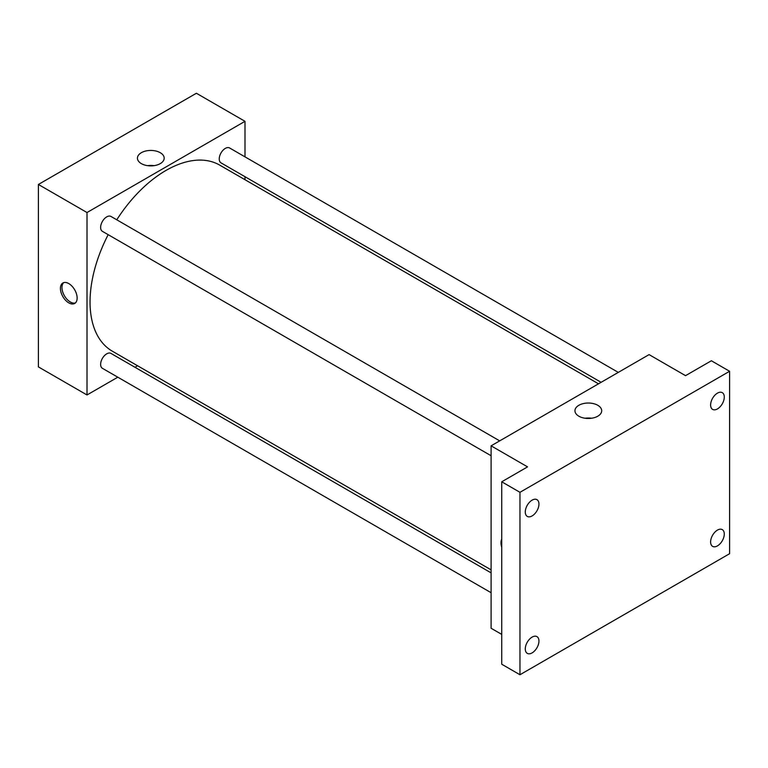 <?xml version="1.0" encoding="UTF-8"?>
<svg xmlns="http://www.w3.org/2000/svg" width="768" height="768" viewBox="0 0 768 768"><rect width="100%" height="100%" fill="white"/><g stroke="black" fill="none" stroke-linecap="round" stroke-linejoin="round"><path stroke-width="1.15" d="M117.792 377.194L87.014 394.963L38.4 366.902L38.4 184.464L196.387 93.254L245.002 121.325L245.002 156.864M137.587 365.77L134.986 367.267M108.173 234.672A107.414 62.016 120 0 0 90.048 301.997A107.414 62.016 120 0 0 112.301 351.168L491.098 569.866M598.512 383.818L219.715 165.12A107.414 62.016 120 0 0 116.765 219.792M245.002 176.707L245.002 179.712M87.014 394.963L87.014 212.534L245.002 121.325M618.307 372.394L229.613 147.974A8.592 4.963 120 0 0 222.989 150.278A8.592 4.963 120 0 0 219.235 158.928A8.592 4.963 120 0 0 221.011 162.864L601.114 382.31M491.098 572.87L110.995 353.424A8.592 4.963 120 0 0 104.371 355.728A8.592 4.963 120 0 0 100.627 364.368A8.592 4.963 120 0 0 102.403 368.304L491.098 592.714M491.098 455.75L102.403 231.341A8.592 4.963 -60 0 1 102.403 221.424A8.592 4.963 -60 0 1 110.995 216.461L499.69 440.87M87.014 212.534L38.4 184.464M141.35 163.622A13.382 7.728 180 0 1 137.434 158.16A13.382 7.728 180 0 1 150.816 150.432A13.382 7.728 180 0 1 164.189 158.16A13.382 7.728 180 0 1 155.933 165.293A13.382 7.728 180 0 1 141.35 163.622M77.136 298.051A11.818 6.826 60 0 1 74.688 303.456A11.818 6.826 60 0 1 62.87 296.64A11.818 6.826 60 0 1 62.87 282.989A11.818 6.826 60 0 1 71.981 286.157A11.818 6.826 60 0 1 77.136 298.051M75.408 302.928A11.818 6.826 60 0 1 64.406 295.747A11.818 6.826 60 0 1 63.686 282.634M147.571 165.648A13.382 7.728 180 0 1 154.061 165.648M501.734 634.397L491.098 628.262L491.098 445.834L649.085 354.614L685.546 375.667L711.37 360.758L729.6 371.28L729.6 553.709L519.965 674.746L501.734 664.224L501.734 481.795L527.558 466.877L491.098 445.834M519.965 674.746L519.965 492.317L501.734 481.795M519.965 492.317L729.6 371.28M578.861 416.208A13.382 7.728 180 0 1 574.944 410.746A13.382 7.728 180 0 1 588.326 403.027A13.382 7.728 180 0 1 601.699 410.746A13.382 7.728 180 0 1 593.443 417.888A13.382 7.728 180 0 1 578.861 416.208M501.734 547.21A11.818 6.826 60 0 1 501.734 539.165M585.082 418.243A13.382 7.728 180 0 1 591.562 418.243M717.446 408.922A9.667 5.578 -60 0 1 712.618 409.402A9.667 5.578 -60 0 1 711.13 401.654A9.667 5.578 -60 0 1 717.446 393.139A9.667 5.578 -60 0 1 722.285 392.659A9.667 5.578 -60 0 1 723.763 400.406A9.667 5.578 -60 0 1 717.446 408.922M532.118 515.923A9.667 5.578 -60 0 1 527.28 516.403A9.667 5.578 -60 0 1 525.802 508.656A9.667 5.578 -60 0 1 532.118 500.141A9.667 5.578 -60 0 1 536.947 499.661A9.667 5.578 -60 0 1 538.426 507.408A9.667 5.578 -60 0 1 532.118 515.923M532.118 652.886A9.667 5.578 -60 0 1 527.28 653.366A9.667 5.578 -60 0 1 525.802 645.619A9.667 5.578 -60 0 1 532.118 637.104A9.667 5.578 -60 0 1 536.947 636.624A9.667 5.578 -60 0 1 538.426 644.371A9.667 5.578 -60 0 1 532.118 652.886M717.446 545.885A9.667 5.578 -60 0 1 712.618 546.365A9.667 5.578 -60 0 1 711.13 538.618A9.667 5.578 -60 0 1 717.446 530.102A9.667 5.578 -60 0 1 722.285 529.622A9.667 5.578 -60 0 1 723.763 537.37A9.667 5.578 -60 0 1 717.446 545.885"/></g></svg>
